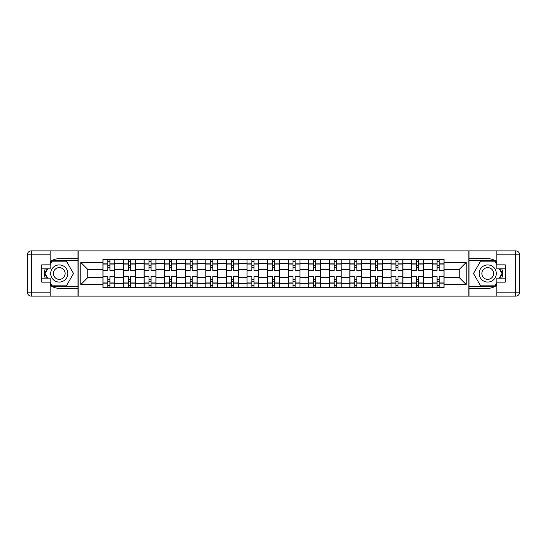 <?xml version="1.0" encoding="UTF-8"?>
<svg xmlns="http://www.w3.org/2000/svg" width="547" height="547" viewBox="0 0 547 547"><rect width="100%" height="100%" fill="white"/><g stroke="black" fill="none" stroke-linecap="round" stroke-linejoin="round"><path stroke-width="0.82" d="M50.174 285.219A14.837 14.837 0 0 0 59.274 288.337L78.002 288.337L78.002 296.125L468.998 296.125L468.998 288.337L487.726 288.337A14.837 14.837 0 0 0 496.826 285.219M496.826 261.781A14.837 14.837 0 0 0 487.726 258.663L468.998 258.663L468.998 250.875L78.002 250.875L78.002 258.663L59.274 258.663A14.837 14.837 0 0 0 50.174 261.781M123.513 287.681L123.513 263.339L114.808 263.339L114.808 287.681M114.808 263.339L114.808 259.319M123.513 263.339L123.513 259.319M135.389 259.319L135.389 287.681M144.093 287.681L144.093 259.319M155.963 259.319L155.963 287.681M164.674 287.681L164.674 259.319M176.544 259.319L176.544 287.681M185.248 287.681L185.248 259.319M197.125 259.319L197.125 287.681M205.829 287.681L205.829 259.319M217.699 259.319L217.699 287.681M226.41 287.681L226.41 259.319M238.28 259.319L238.28 287.681M246.984 287.681L246.984 259.319M258.861 259.319L258.861 287.681M267.565 287.681L267.565 259.319M279.435 259.319L279.435 287.681M288.139 287.681L288.139 259.319M300.016 259.319L300.016 287.681M308.72 287.681L308.72 259.319M320.59 259.319L320.59 287.681M329.301 287.681L329.301 259.319M341.171 259.319L341.171 287.681M349.875 287.681L349.875 259.319M361.752 259.319L361.752 287.681M370.456 287.681L370.456 259.319M382.326 259.319L382.326 287.681M391.037 287.681L391.037 259.319M402.907 259.319L402.907 287.681M411.611 287.681L411.611 259.319M423.487 259.319L423.487 287.681M432.192 287.681L432.192 259.319M432.192 277.589L423.487 277.589M411.611 277.589L402.907 277.589M391.037 277.589L382.326 277.589M370.456 277.589L361.752 277.589M349.875 277.589L341.171 277.589M329.301 277.589L320.59 277.589M308.72 277.589L300.016 277.589M288.139 277.589L279.435 277.589M267.565 277.589L258.861 277.589M246.984 277.589L238.28 277.589M226.41 277.589L217.699 277.589M205.829 277.589L197.125 277.589M185.248 277.589L176.544 277.589M164.674 277.589L155.963 277.589M144.093 277.589L135.389 277.589M123.513 277.589L114.808 277.589M432.192 269.411L423.487 269.411M411.611 269.411L402.907 269.411M391.037 269.411L382.326 269.411M370.456 269.411L361.752 269.411M349.875 269.411L341.171 269.411M329.301 269.411L320.59 269.411M308.72 269.411L300.016 269.411M288.139 269.411L279.435 269.411M267.565 269.411L258.861 269.411M246.984 269.411L238.28 269.411M226.41 269.411L217.699 269.411M205.829 269.411L197.125 269.411M185.248 269.411L176.544 269.411M164.674 269.411L155.963 269.411M144.093 269.411L135.389 269.411M123.513 269.411L114.808 269.411M87.766 277.589L102.939 277.589L102.939 269.411L87.766 269.411L87.766 277.589L80.778 284.584L80.778 262.416L102.939 262.416L102.939 269.411M444.061 269.411L444.061 277.589L459.234 277.589L459.234 269.411L444.061 269.411L444.061 259.319L102.939 259.319L102.939 262.416M444.061 262.416L466.222 262.416L466.222 284.584L444.061 284.584L444.061 277.589M102.939 277.589L102.939 287.681L444.061 287.681L444.061 284.584M102.939 284.584L80.778 284.584M468.861 296.125L468.861 250.875M78.139 296.125L78.139 250.875M109.926 285.705L107.814 285.705M107.814 261.295L109.926 261.295M130.507 285.705L128.395 285.705M128.395 261.295L130.507 261.295M151.081 285.705L148.975 285.705M148.975 261.295L151.081 261.295M171.662 285.705L169.549 285.705M169.549 261.295L171.662 261.295M192.243 285.705L190.13 285.705M190.13 261.295L192.243 261.295M212.817 285.705L210.711 285.705M210.711 261.295L212.817 261.295M233.398 285.705L231.285 285.705M231.285 261.295L233.398 261.295M253.979 285.705L251.866 285.705M251.866 261.295L253.979 261.295M274.553 285.705L272.447 285.705M272.447 261.295L274.553 261.295M295.134 285.705L293.021 285.705M293.021 261.295L295.134 261.295M315.715 285.705L313.602 285.705M313.602 261.295L315.715 261.295M336.289 285.705L334.183 285.705M334.183 261.295L336.289 261.295M356.87 285.705L354.757 285.705M354.757 261.295L356.87 261.295M377.451 285.705L375.338 285.705M375.338 261.295L377.451 261.295M398.025 285.705L395.919 285.705M395.919 261.295L398.025 261.295M418.605 285.705L416.493 285.705M416.493 261.295L418.605 261.295M439.186 285.705L437.074 285.705M437.074 261.295L439.186 261.295M80.778 262.416L87.766 269.411M459.234 277.589L466.222 284.584M459.234 269.411L466.222 262.416M114.74 287.681L114.74 270.403L109.926 270.403L109.926 259.319M107.814 259.319L107.814 270.403L103 270.403L103 259.319M114.74 270.403L114.74 259.319M103 287.681L103 276.597L107.814 276.597L107.814 287.681M109.926 287.681L109.926 276.597L114.74 276.597M107.814 267.497L109.926 267.497M103 276.597L103 270.403M109.926 279.503L107.814 279.503M109.926 285.965L107.814 285.965M107.814 281.22L109.926 281.22M109.926 265.78L107.814 265.78M107.814 261.035L109.926 261.035M45.189 268.816A14.837 14.837 0 0 0 45.189 278.184M78.002 250.875L50.174 250.875L50.174 268.816L41.729 268.816M78.002 296.125L31.309 296.125A3.959 3.959 0 0 1 27.35 292.166L27.35 254.834A3.959 3.959 0 0 1 31.309 250.875L50.174 250.875M78.002 288.337L78.002 258.663M41.729 278.184L50.174 278.184L50.174 296.125M50.174 264.857L41.729 264.857L41.729 282.143L50.174 282.143M78.002 260.769L51.924 260.769L50.174 263.804M50.174 283.196L51.924 286.231L78.002 286.231M47.274 268.816L44.574 273.5L47.274 278.184M501.811 278.184A14.837 14.837 0 0 0 501.811 268.816M468.998 296.125L496.826 296.125L496.826 278.184L505.271 278.184M468.998 250.875L515.691 250.875A3.959 3.959 0 0 1 519.65 254.834L519.65 292.166A3.959 3.959 0 0 1 515.691 296.125L496.826 296.125M468.998 258.663L468.998 288.337M505.271 268.816L496.826 268.816L496.826 250.875M496.826 282.143L505.271 282.143L505.271 264.857L496.826 264.857M468.998 286.231L495.076 286.231L496.826 283.196M496.826 263.804L495.076 260.769L468.998 260.769M499.726 278.184L502.426 273.5L499.726 268.816M50.7 273.5A8.574 8.574 0 0 0 59.274 282.074A8.574 8.574 0 0 0 67.849 273.5A8.574 8.574 0 0 0 59.274 264.926A8.574 8.574 0 0 0 50.7 273.5M53.401 273.5A5.873 5.873 0 0 0 59.274 279.373A5.873 5.873 0 0 0 65.141 273.5A5.873 5.873 0 0 0 59.274 267.627A5.873 5.873 0 0 0 53.401 273.5M50.174 264.598L52.15 261.165L66.392 261.165L73.517 273.5L66.392 285.835L52.15 285.835L50.174 282.402M47.733 278.184L45.032 273.5L47.733 268.816M479.151 273.5A8.574 8.574 0 0 0 487.726 282.074A8.574 8.574 0 0 0 496.3 273.5A8.574 8.574 0 0 0 487.726 264.926A8.574 8.574 0 0 0 479.151 273.5M481.859 273.5A5.873 5.873 0 0 0 487.726 279.373A5.873 5.873 0 0 0 493.599 273.5A5.873 5.873 0 0 0 487.726 267.627A5.873 5.873 0 0 0 481.859 273.5M496.826 282.402L494.85 285.835L480.608 285.835L473.483 273.5L480.608 261.165L494.85 261.165L496.826 264.598M499.267 268.816L501.968 273.5L499.267 278.184M135.321 287.681L135.321 270.403L130.507 270.403L130.507 259.319M128.395 259.319L128.395 270.403L123.581 270.403L123.581 259.319M135.321 270.403L135.321 259.319M123.581 287.681L123.581 276.597L128.395 276.597L128.395 287.681M130.507 287.681L130.507 276.597L135.321 276.597M128.395 267.497L130.507 267.497M123.581 276.597L123.581 270.403M130.507 279.503L128.395 279.503M130.507 285.965L128.395 285.965M128.395 281.22L130.507 281.22M130.507 265.78L128.395 265.78M128.395 261.035L130.507 261.035M155.902 287.681L155.902 270.403L151.081 270.403L151.081 259.319M148.975 259.319L148.975 270.403L144.162 270.403L144.162 259.319M155.902 270.403L155.902 259.319M144.162 287.681L144.162 276.597L148.975 276.597L148.975 287.681M151.081 287.681L151.081 276.597L155.902 276.597M148.975 267.497L151.081 267.497M144.162 276.597L144.162 270.403M151.081 279.503L148.975 279.503M151.081 285.965L148.975 285.965M148.975 281.22L151.081 281.22M151.081 265.78L148.975 265.78M148.975 261.035L151.081 261.035M176.476 287.681L176.476 270.403L171.662 270.403L171.662 259.319M169.549 259.319L169.549 270.403L164.736 270.403L164.736 259.319M176.476 270.403L176.476 259.319M164.736 287.681L164.736 276.597L169.549 276.597L169.549 287.681M171.662 287.681L171.662 276.597L176.476 276.597M169.549 267.497L171.662 267.497M164.736 276.597L164.736 270.403M171.662 279.503L169.549 279.503M171.662 285.965L169.549 285.965M169.549 281.22L171.662 281.22M171.662 265.78L169.549 265.78M169.549 261.035L171.662 261.035M197.057 287.681L197.057 270.403L192.243 270.403L192.243 259.319M190.13 259.319L190.13 270.403L185.317 270.403L185.317 259.319M197.057 270.403L197.057 259.319M185.317 287.681L185.317 276.597L190.13 276.597L190.13 287.681M192.243 287.681L192.243 276.597L197.057 276.597M190.13 267.497L192.243 267.497M185.317 276.597L185.317 270.403M192.243 279.503L190.13 279.503M192.243 285.965L190.13 285.965M190.13 281.22L192.243 281.22M192.243 265.78L190.13 265.78M190.13 261.035L192.243 261.035M217.638 287.681L217.638 270.403L212.817 270.403L212.817 259.319M210.711 259.319L210.711 270.403L205.898 270.403L205.898 259.319M217.638 270.403L217.638 259.319M205.898 287.681L205.898 276.597L210.711 276.597L210.711 287.681M212.817 287.681L212.817 276.597L217.638 276.597M210.711 267.497L212.817 267.497M205.898 276.597L205.898 270.403M212.817 279.503L210.711 279.503M212.817 285.965L210.711 285.965M210.711 281.22L212.817 281.22M212.817 265.78L210.711 265.78M210.711 261.035L212.817 261.035M238.212 287.681L238.212 270.403L233.398 270.403L233.398 259.319M231.285 259.319L231.285 270.403L226.472 270.403L226.472 259.319M238.212 270.403L238.212 259.319M226.472 287.681L226.472 276.597L231.285 276.597L231.285 287.681M233.398 287.681L233.398 276.597L238.212 276.597M231.285 267.497L233.398 267.497M226.472 276.597L226.472 270.403M233.398 279.503L231.285 279.503M233.398 285.965L231.285 285.965M231.285 281.22L233.398 281.22M233.398 265.78L231.285 265.78M231.285 261.035L233.398 261.035M258.793 287.681L258.793 270.403L253.979 270.403L253.979 259.319M251.866 259.319L251.866 270.403L247.053 270.403L247.053 259.319M258.793 270.403L258.793 259.319M247.053 287.681L247.053 276.597L251.866 276.597L251.866 287.681M253.979 287.681L253.979 276.597L258.793 276.597M251.866 267.497L253.979 267.497M247.053 276.597L247.053 270.403M253.979 279.503L251.866 279.503M253.979 285.965L251.866 285.965M251.866 281.22L253.979 281.22M253.979 265.78L251.866 265.78M251.866 261.035L253.979 261.035M279.373 287.681L279.373 270.403L274.553 270.403L274.553 259.319M272.447 259.319L272.447 270.403L267.627 270.403L267.627 259.319M279.373 270.403L279.373 259.319M267.627 287.681L267.627 276.597L272.447 276.597L272.447 287.681M274.553 287.681L274.553 276.597L279.373 276.597M272.447 267.497L274.553 267.497M267.627 276.597L267.627 270.403M274.553 279.503L272.447 279.503M274.553 285.965L272.447 285.965M272.447 281.22L274.553 281.22M274.553 265.78L272.447 265.78M272.447 261.035L274.553 261.035M299.947 287.681L299.947 270.403L295.134 270.403L295.134 259.319M293.021 259.319L293.021 270.403L288.207 270.403L288.207 259.319M299.947 270.403L299.947 259.319M288.207 287.681L288.207 276.597L293.021 276.597L293.021 287.681M295.134 287.681L295.134 276.597L299.947 276.597M293.021 267.497L295.134 267.497M288.207 276.597L288.207 270.403M295.134 279.503L293.021 279.503M295.134 285.965L293.021 285.965M293.021 281.22L295.134 281.22M295.134 265.78L293.021 265.78M293.021 261.035L295.134 261.035M320.528 287.681L320.528 270.403L315.715 270.403L315.715 259.319M313.602 259.319L313.602 270.403L308.788 270.403L308.788 259.319M320.528 270.403L320.528 259.319M308.788 287.681L308.788 276.597L313.602 276.597L313.602 287.681M315.715 287.681L315.715 276.597L320.528 276.597M313.602 267.497L315.715 267.497M308.788 276.597L308.788 270.403M315.715 279.503L313.602 279.503M315.715 285.965L313.602 285.965M313.602 281.22L315.715 281.22M315.715 265.78L313.602 265.78M313.602 261.035L315.715 261.035M341.102 287.681L341.102 270.403L336.289 270.403L336.289 259.319M334.183 259.319L334.183 270.403L329.362 270.403L329.362 259.319M341.102 270.403L341.102 259.319M329.362 287.681L329.362 276.597L334.183 276.597L334.183 287.681M336.289 287.681L336.289 276.597L341.102 276.597M334.183 267.497L336.289 267.497M329.362 276.597L329.362 270.403M336.289 279.503L334.183 279.503M336.289 285.965L334.183 285.965M334.183 281.22L336.289 281.22M336.289 265.78L334.183 265.78M334.183 261.035L336.289 261.035M361.683 287.681L361.683 270.403L356.87 270.403L356.87 259.319M354.757 259.319L354.757 270.403L349.943 270.403L349.943 259.319M361.683 270.403L361.683 259.319M349.943 287.681L349.943 276.597L354.757 276.597L354.757 287.681M356.87 287.681L356.87 276.597L361.683 276.597M354.757 267.497L356.87 267.497M349.943 276.597L349.943 270.403M356.87 279.503L354.757 279.503M356.87 285.965L354.757 285.965M354.757 281.22L356.87 281.22M356.87 265.78L354.757 265.78M354.757 261.035L356.87 261.035M382.264 287.681L382.264 270.403L377.451 270.403L377.451 259.319M375.338 259.319L375.338 270.403L370.524 270.403L370.524 259.319M382.264 270.403L382.264 259.319M370.524 287.681L370.524 276.597L375.338 276.597L375.338 287.681M377.451 287.681L377.451 276.597L382.264 276.597M375.338 267.497L377.451 267.497M370.524 276.597L370.524 270.403M377.451 279.503L375.338 279.503M377.451 285.965L375.338 285.965M375.338 281.22L377.451 281.22M377.451 265.78L375.338 265.78M375.338 261.035L377.451 261.035M402.838 287.681L402.838 270.403L398.025 270.403L398.025 259.319M395.919 259.319L395.919 270.403L391.098 270.403L391.098 259.319M402.838 270.403L402.838 259.319M391.098 287.681L391.098 276.597L395.919 276.597L395.919 287.681M398.025 287.681L398.025 276.597L402.838 276.597M395.919 267.497L398.025 267.497M391.098 276.597L391.098 270.403M398.025 279.503L395.919 279.503M398.025 285.965L395.919 285.965M395.919 281.22L398.025 281.22M398.025 265.78L395.919 265.78M395.919 261.035L398.025 261.035M423.419 287.681L423.419 270.403L418.605 270.403L418.605 259.319M416.493 259.319L416.493 270.403L411.679 270.403L411.679 259.319M423.419 270.403L423.419 259.319M411.679 287.681L411.679 276.597L416.493 276.597L416.493 287.681M418.605 287.681L418.605 276.597L423.419 276.597M416.493 267.497L418.605 267.497M411.679 276.597L411.679 270.403M418.605 279.503L416.493 279.503M418.605 285.965L416.493 285.965M416.493 281.22L418.605 281.22M418.605 265.78L416.493 265.78M416.493 261.035L418.605 261.035M444 287.681L444 270.403L439.186 270.403L439.186 259.319M437.074 259.319L437.074 270.403L432.26 270.403L432.26 259.319M444 270.403L444 259.319M432.26 287.681L432.26 276.597L437.074 276.597L437.074 287.681M439.186 287.681L439.186 276.597L444 276.597M437.074 267.497L439.186 267.497M432.26 276.597L432.26 270.403M439.186 279.503L437.074 279.503M439.186 285.965L437.074 285.965M437.074 281.22L439.186 281.22M439.186 265.78L437.074 265.78M437.074 261.035L439.186 261.035M411.611 263.339L402.907 263.339M391.037 263.339L382.326 263.339M370.456 263.339L361.752 263.339M349.875 263.339L341.171 263.339M329.301 263.339L320.59 263.339M308.72 263.339L300.016 263.339M288.139 263.339L279.435 263.339M267.565 263.339L258.861 263.339M246.984 263.339L238.28 263.339M226.41 263.339L217.699 263.339M205.829 263.339L197.125 263.339M185.248 263.339L176.544 263.339M164.674 263.339L155.963 263.339M144.093 263.339L135.389 263.339M432.192 263.339L423.487 263.339M411.611 283.661L402.907 283.661M391.037 283.661L382.326 283.661M370.456 283.661L361.752 283.661M349.875 283.661L341.171 283.661M329.301 283.661L320.59 283.661M308.72 283.661L300.016 283.661M288.139 283.661L279.435 283.661M267.565 283.661L258.861 283.661M246.984 283.661L238.28 283.661M226.41 283.661L217.699 283.661M205.829 283.661L197.125 283.661M185.248 283.661L176.544 283.661M164.674 283.661L155.963 283.661M144.093 283.661L135.389 283.661M123.513 283.661L114.808 283.661M432.192 283.661L423.487 283.661M114.74 263.873L109.926 263.873M107.814 263.873L103 263.873M107.814 264.044L103 264.044M107.814 282.956L103 282.956M107.814 283.127L103 283.127M114.74 283.127L109.926 283.127M114.74 264.044L109.926 264.044M114.74 282.956L109.926 282.956M50.174 254.834L31.309 254.834L31.309 292.166L50.174 292.166M27.35 254.834L31.309 254.834L31.309 250.875M31.309 296.125L31.309 292.166L27.35 292.166M496.826 292.166L515.691 292.166L515.691 254.834L496.826 254.834M519.65 292.166L515.691 292.166L515.691 296.125M515.691 250.875L515.691 254.834L519.65 254.834M135.321 263.873L130.507 263.873M128.395 263.873L123.581 263.873M128.395 264.044L123.581 264.044M128.395 282.956L123.581 282.956M128.395 283.127L123.581 283.127M135.321 283.127L130.507 283.127M135.321 264.044L130.507 264.044M135.321 282.956L130.507 282.956M155.902 263.873L151.081 263.873M148.975 263.873L144.162 263.873M148.975 264.044L144.162 264.044M148.975 282.956L144.162 282.956M148.975 283.127L144.162 283.127M155.902 283.127L151.081 283.127M155.902 264.044L151.081 264.044M155.902 282.956L151.081 282.956M176.476 263.873L171.662 263.873M169.549 263.873L164.736 263.873M169.549 264.044L164.736 264.044M169.549 282.956L164.736 282.956M169.549 283.127L164.736 283.127M176.476 283.127L171.662 283.127M176.476 264.044L171.662 264.044M176.476 282.956L171.662 282.956M197.057 263.873L192.243 263.873M190.13 263.873L185.317 263.873M190.13 264.044L185.317 264.044M190.13 282.956L185.317 282.956M190.13 283.127L185.317 283.127M197.057 283.127L192.243 283.127M197.057 264.044L192.243 264.044M197.057 282.956L192.243 282.956M217.638 263.873L212.817 263.873M210.711 263.873L205.898 263.873M210.711 264.044L205.898 264.044M210.711 282.956L205.898 282.956M210.711 283.127L205.898 283.127M217.638 283.127L212.817 283.127M217.638 264.044L212.817 264.044M217.638 282.956L212.817 282.956M238.212 263.873L233.398 263.873M231.285 263.873L226.472 263.873M231.285 264.044L226.472 264.044M231.285 282.956L226.472 282.956M231.285 283.127L226.472 283.127M238.212 283.127L233.398 283.127M238.212 264.044L233.398 264.044M238.212 282.956L233.398 282.956M258.793 263.873L253.979 263.873M251.866 263.873L247.053 263.873M251.866 264.044L247.053 264.044M251.866 282.956L247.053 282.956M251.866 283.127L247.053 283.127M258.793 283.127L253.979 283.127M258.793 264.044L253.979 264.044M258.793 282.956L253.979 282.956M279.373 263.873L274.553 263.873M272.447 263.873L267.627 263.873M272.447 264.044L267.627 264.044M272.447 282.956L267.627 282.956M272.447 283.127L267.627 283.127M279.373 283.127L274.553 283.127M279.373 264.044L274.553 264.044M279.373 282.956L274.553 282.956M299.947 263.873L295.134 263.873M293.021 263.873L288.207 263.873M293.021 264.044L288.207 264.044M293.021 282.956L288.207 282.956M293.021 283.127L288.207 283.127M299.947 283.127L295.134 283.127M299.947 264.044L295.134 264.044M299.947 282.956L295.134 282.956M320.528 263.873L315.715 263.873M313.602 263.873L308.788 263.873M313.602 264.044L308.788 264.044M313.602 282.956L308.788 282.956M313.602 283.127L308.788 283.127M320.528 283.127L315.715 283.127M320.528 264.044L315.715 264.044M320.528 282.956L315.715 282.956M341.102 263.873L336.289 263.873M334.183 263.873L329.362 263.873M334.183 264.044L329.362 264.044M334.183 282.956L329.362 282.956M334.183 283.127L329.362 283.127M341.102 283.127L336.289 283.127M341.102 264.044L336.289 264.044M341.102 282.956L336.289 282.956M361.683 263.873L356.87 263.873M354.757 263.873L349.943 263.873M354.757 264.044L349.943 264.044M354.757 282.956L349.943 282.956M354.757 283.127L349.943 283.127M361.683 283.127L356.87 283.127M361.683 264.044L356.87 264.044M361.683 282.956L356.87 282.956M382.264 263.873L377.451 263.873M375.338 263.873L370.524 263.873M375.338 264.044L370.524 264.044M375.338 282.956L370.524 282.956M375.338 283.127L370.524 283.127M382.264 283.127L377.451 283.127M382.264 264.044L377.451 264.044M382.264 282.956L377.451 282.956M402.838 263.873L398.025 263.873M395.919 263.873L391.098 263.873M395.919 264.044L391.098 264.044M395.919 282.956L391.098 282.956M395.919 283.127L391.098 283.127M402.838 283.127L398.025 283.127M402.838 264.044L398.025 264.044M402.838 282.956L398.025 282.956M423.419 263.873L418.605 263.873M416.493 263.873L411.679 263.873M416.493 264.044L411.679 264.044M416.493 282.956L411.679 282.956M416.493 283.127L411.679 283.127M423.419 283.127L418.605 283.127M423.419 264.044L418.605 264.044M423.419 282.956L418.605 282.956M444 263.873L439.186 263.873M437.074 263.873L432.26 263.873M437.074 264.044L432.26 264.044M437.074 282.956L432.26 282.956M437.074 283.127L432.26 283.127M444 283.127L439.186 283.127M444 264.044L439.186 264.044M444 282.956L439.186 282.956"/></g></svg>
